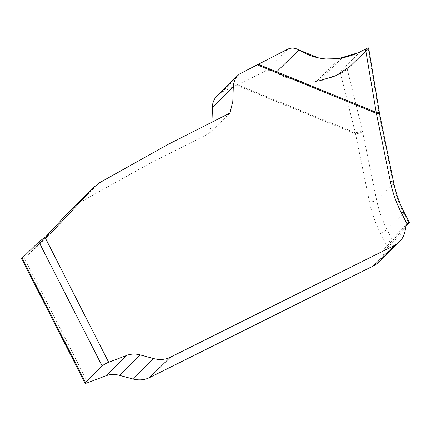 <?xml version="1.0" encoding="UTF-8"?>
<svg xmlns="http://www.w3.org/2000/svg" width="431" height="431" viewBox="0 0 431 431"><rect width="100%" height="100%" fill="white"/><g stroke="black" fill="none" stroke-linecap="round" stroke-linejoin="round"><path stroke-width="0.32" stroke-dasharray="2.15 1.62" d="M378.45 262.344A27.444 23.242 45.7 0 0 384.36 250.648L384.759 248.127A11.524 9.762 -134.3 0 1 386.219 244.425L388.062 242.459L392.081 239.383L406.261 225.526M379.684 114.29A5.49 1.767 -11.6 0 1 379.275 115.179L393.266 183.509L376.57 199.828L362.239 130A5.49 2.139 -13.8 0 1 355.085 132.662L237.384 84.724L236.377 85.219L355.527 133.75L369.512 202.08A115.255 97.616 45.7 0 0 380.471 233.144L386.219 244.425M237.384 84.724L264.801 71.503C268.26 69.984 271.956 70.323 275.888 72.516C289.416 80.306 302.977 83.253 316.575 81.346L318.455 81.055C324.645 80.085 330.421 78.307 335.792 75.727L340.512 73.453L355.527 133.75A5.49 1.767 -11.6 0 0 362.579 131.498M87.795 382.674L24.034 257.539L27.993 254.893A32.928 27.891 45.7 0 0 31.409 252.13A32.928 27.891 45.7 0 0 32.18 251.343L46.257 236.236M72.769 207.861L78.458 203.249L147.219 164.766L209.089 133.443L211.928 122.501M217.202 95.634L221.227 92.778L236.377 85.219M379.431 112.922A5.49 1.385 -9.4 0 1 378.989 113.633L368.209 48.644L347.257 69.122C345.651 70.544 343.405 71.988 340.512 73.453M24.034 257.539L21.647 258.81M276.648 71.772L275.888 72.516L297.218 80.802L318.455 81.055L342.176 57.873M392.081 239.383L387.006 229.416L403.702 213.097L408.782 223.064M378.989 113.633L379.275 115.179M362.239 130L347.257 69.122M380.471 233.144A5.49 1.007 -27 0 0 387.006 229.416A109.77 92.967 -134.3 0 1 376.57 199.828A5.49 1.767 -11.6 0 1 369.512 202.08M393.675 182.62A5.49 1.767 -11.6 0 1 393.266 183.509A109.77 92.967 45.7 0 0 403.702 213.097A5.49 1.007 -27 0 0 404.143 212.294M48.865 234.496L27.993 254.893M51.478 232.481L32.18 251.343M99.329 182.852L78.458 203.249M242.093 72.381L221.227 92.778M287.579 49.242L264.801 71.503M298.936 49.991L275.888 72.516M340.215 58.244L316.575 81.346M360.467 51.612L335.792 75.727M384.36 250.648L405.232 230.251M384.759 248.127L405.63 227.73M31.409 252.13L52.28 231.733M229.96 113.046L209.089 133.443M387.922 242.551L407.43 223.479"/><path stroke-width="0.65" d="M406.261 225.526L408.782 223.064M408.453 222.536L407.09 224.028L401.342 212.747A115.255 97.616 -134.3 0 1 390.384 181.683L376.392 113.353L257.248 64.822L258.293 64.294L375.994 112.232A5.49 1.385 -9.4 0 1 379.431 112.922M390.384 181.683A5.49 1.767 -11.6 0 1 393.675 182.62L379.684 114.29A5.49 1.767 -11.6 0 0 376.392 113.353L365.504 49.021L360.467 51.612C354.729 54.554 348.636 56.639 342.176 57.873L340.215 58.244C326.046 60.706 312.286 57.953 298.936 49.991C295.046 47.755 291.264 47.507 287.579 49.242L258.293 64.294M373.408 265.927A27.444 23.242 45.7 0 0 378.45 262.344L399.322 241.947A27.444 23.242 -134.3 0 1 394.279 245.53L170.39 357.202A27.444 23.242 -134.3 0 1 153.533 358.533L140.28 354.928A24.696 20.92 45.7 0 0 126.811 355.381L108.666 362.277A5.49 1.007 153 0 0 102.131 366.011L85.435 382.324A5.49 1.007 153 0 0 84.988 383.127A5.49 1.007 153 0 0 87.795 382.674L105.94 375.778A24.696 20.92 -134.3 0 1 119.409 375.326L132.662 378.93A27.444 23.242 45.7 0 0 149.519 377.599L373.408 265.927L394.279 245.53M46.257 236.236L71.487 209.17L93.64 187.463L53.045 230.946A32.928 27.891 -134.3 0 1 52.28 231.733A32.928 27.891 -134.3 0 1 48.865 234.496L38.855 241.823L22.159 258.142L85.435 382.324M211.928 122.501L212.58 104.324L213.48 101.253L214.902 98.462L217.202 95.634M257.248 64.822L239.458 74.03L237.212 76.147L235.407 78.668L233.392 84.255L232.815 101.323L229.96 113.046L168.09 144.369L99.329 182.852L93.64 187.463M407.09 224.028A11.524 9.762 45.7 0 0 405.63 227.73L405.232 230.251A27.444 23.242 -134.3 0 1 399.322 241.947M21.647 258.81L22.159 258.142M365.504 49.021C367.454 48.04 368.505 47.69 368.661 47.981L368.209 48.644M318.455 81.055L336.18 75.544L349.972 66.466L366.786 50.034L366.835 48.385L358.166 52.738L339.143 58.433L318.714 57.937L298.936 49.991L276.648 71.772M44.905 237.142L108.666 362.277M102.131 366.011L38.855 241.823M53.045 230.946L51.478 232.481M92.358 188.773L71.487 209.17M233.106 87.186L212.235 107.583M105.94 375.778L126.811 355.381M119.409 375.326L140.28 354.928M132.662 378.93L153.533 358.533M149.519 377.599L170.39 357.202M401.342 212.747A5.49 1.007 -27 0 1 404.143 212.294C399.235 202.635 395.75 192.743 393.675 182.62M238.057 75.247L217.192 95.644M21.55 258.622L84.988 383.127M409.45 222.708L404.143 212.294M379.684 114.29L368.737 48.455"/></g></svg>
